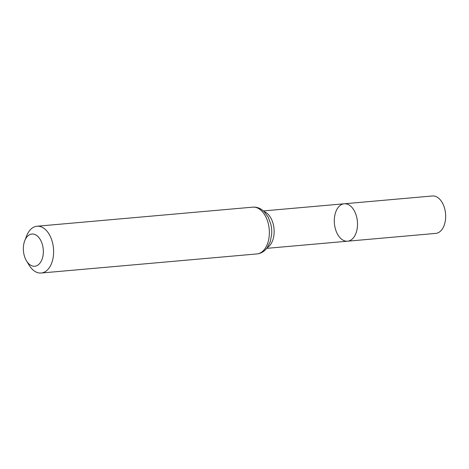 <?xml version="1.0" encoding="UTF-8"?>
<svg xmlns="http://www.w3.org/2000/svg" width="469" height="469" viewBox="0 0 469 469"><rect width="100%" height="100%" fill="white"/><g stroke="black" fill="none" stroke-linecap="round" stroke-linejoin="round"><path stroke-width="0.7" d="M356.751 217.352A18.789 11.543 -95.1 0 0 344.252 203.775A18.789 11.543 84.9 0 1 357.401 221.474A18.789 11.543 84.9 0 1 347.558 241.201A18.789 11.543 -95.1 0 0 356.751 217.352M42.673 245.715A16.163 9.931 84.9 0 1 38.933 264.246A16.163 9.931 84.9 0 1 26.534 260.928A16.163 9.931 84.9 0 1 24.746 240.714A16.163 9.931 84.9 0 1 34.184 234.254A16.163 9.931 84.9 0 1 42.673 245.715M24.746 240.714L26.61 235.936A23.485 14.428 84.9 0 1 37.028 226.234A23.485 14.428 84.9 0 1 52.645 243.206A23.485 14.428 84.9 0 1 41.161 273.022A23.485 14.428 84.9 0 1 29.207 265.302L26.534 260.928M335.065 227.629A18.789 11.543 84.9 0 1 344.252 203.775L432.4 195.978A18.789 11.543 -95.1 0 1 445.55 213.676A18.789 11.543 -95.1 0 1 435.707 233.404L347.558 241.201A18.789 11.543 84.9 0 1 335.065 227.629M264.164 211.619A18.789 11.543 84.9 0 1 273.374 224.727A18.789 11.543 84.9 0 1 267.342 247.544M268.397 224.123A23.485 14.428 84.9 0 1 256.912 253.934C260.107 253.612 262.91 252.275 265.313 249.924L267.189 247.755L270.337 241.453L271.698 234.013A21.134 12.985 84.9 0 0 270.883 224.422A21.134 12.985 84.9 0 0 270.824 224.176L268.18 217.083L263.977 211.431L261.749 209.625C258.97 207.738 255.98 206.911 252.773 207.151A23.485 14.428 84.9 0 1 268.397 224.123M266.732 248.353L347.558 241.201M263.42 210.927L344.252 203.775M41.161 273.022L256.912 253.934M37.028 226.234L252.773 207.151"/></g></svg>
